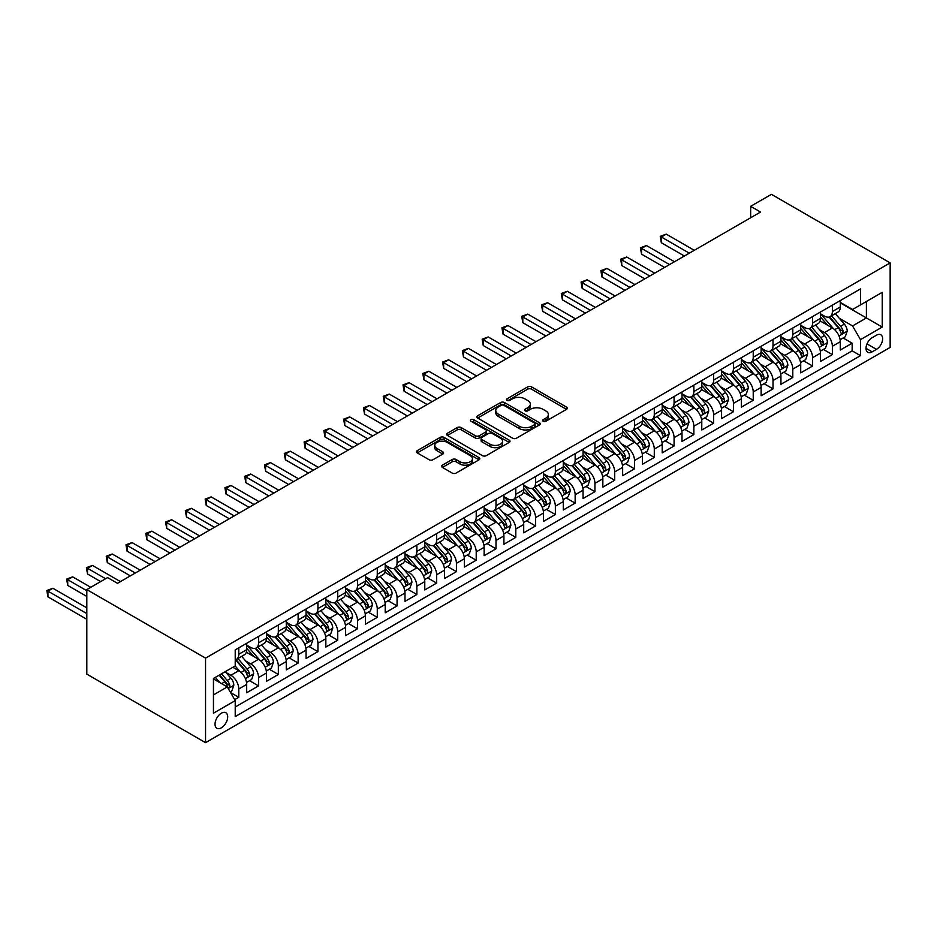 <?xml version="1.0" encoding="UTF-8"?>
<svg xmlns="http://www.w3.org/2000/svg" width="937" height="937" viewBox="0 0 937 937"><rect width="100%" height="100%" fill="white"/><g stroke="black" fill="none" stroke-linecap="round" stroke-linejoin="round"><path stroke-width="1.41" d="M543.155 421.24A1.921 1.113 0 0 0 545.873 421.24L566.51 409.328A2.752 1.581 0 0 0 567.307 408.204A2.752 1.581 0 0 0 566.51 407.08L531.548 386.899A2.752 1.581 0 0 0 527.66 386.899L507.022 398.811A1.921 1.113 0 0 0 506.46 399.595A1.921 1.113 0 0 0 507.022 400.38A1.921 1.113 0 0 0 509.74 400.38L512.41 398.846A8.784 5.072 0 0 1 524.849 398.846L527.754 400.521A8.784 5.072 0 0 1 530.33 404.116A8.784 5.072 0 0 1 527.754 407.7L525.083 409.246A1.921 1.113 0 0 0 524.521 410.031A1.921 1.113 0 0 0 525.083 410.816A1.921 1.113 0 0 0 527.812 410.816L530.483 409.27A8.784 5.072 0 0 1 542.91 409.27L545.826 410.956A8.784 5.072 0 0 1 548.391 414.541A8.784 5.072 0 0 1 545.826 418.125L543.155 419.671A1.921 1.113 0 0 0 542.593 420.455A1.921 1.113 0 0 0 543.155 421.24L543.155 419.671M221.366 727.815A8.96 5.165 120 0 0 227.211 719.921A8.96 5.165 120 0 0 225.84 712.752A8.96 5.165 120 0 0 221.366 713.198A8.96 5.165 120 0 0 215.522 721.08A8.96 5.165 120 0 0 216.892 728.26A8.96 5.165 120 0 0 221.366 727.815M442.405 465.162A2.752 1.581 0 0 0 441.596 466.286A2.752 1.581 0 0 0 442.405 467.411L452.208 473.068A2.752 1.581 0 0 0 456.096 473.068L479.006 459.844A2.752 1.581 0 0 0 479.814 458.72A2.752 1.581 0 0 0 479.006 457.596L444.056 437.415A2.752 1.581 0 0 0 440.167 437.415L417.246 450.65A2.752 1.581 0 0 0 416.45 451.763A2.752 1.581 0 0 0 417.246 452.887L429.099 459.727A2.752 1.581 0 0 0 432.976 459.727L442.791 454.07A2.752 1.581 0 0 0 443.588 452.946A2.752 1.581 0 0 0 442.791 451.821L436.911 448.425A7.344 4.24 0 0 1 434.756 445.426A7.344 4.24 0 0 1 439.301 441.514A7.344 4.24 0 0 1 447.3 442.428L470.315 455.722A7.344 4.24 0 0 1 472.471 458.72A7.344 4.24 0 0 1 467.938 462.632A7.344 4.24 0 0 1 459.926 461.718L456.096 459.505A2.752 1.581 0 0 0 452.208 459.505L442.405 465.162L442.405 467.411M890.15 262.875L771.432 194.334L750.654 206.327L760.551 212.043L117.488 583.306L107.591 577.59L86.813 589.596L205.543 658.137L890.15 262.875L890.15 347.404L205.543 742.666L205.543 658.137M512.609 438.2A2.752 1.581 0 0 0 516.498 438.2L539.407 424.965A2.752 1.581 0 0 0 540.216 423.84A2.752 1.581 0 0 0 539.407 422.728L504.457 402.535A2.752 1.581 0 0 0 500.569 402.535L477.647 415.77A2.752 1.581 0 0 0 476.851 416.895A2.752 1.581 0 0 0 477.647 418.019L512.609 438.2M471.721 421.65A1.921 1.113 0 0 1 473.665 421.931L473.665 419.635L509.213 440.156A2.752 1.581 0 0 1 510.021 441.28A2.752 1.581 0 0 1 509.213 442.405L486.291 455.64A2.752 1.581 0 0 1 482.414 455.64L447.453 435.447L457.256 429.825L457.256 427.541L447.453 433.21A2.752 1.581 0 0 0 446.644 434.335A2.752 1.581 0 0 0 447.453 435.447L447.453 433.21M457.256 429.825A2.752 1.581 0 0 1 461.145 429.825L461.145 427.541A2.752 1.581 0 0 0 457.256 427.541M461.145 427.541L475.317 435.728A2.752 1.581 0 0 0 479.205 435.728L485.706 431.98A2.752 1.581 0 0 0 486.514 430.856A2.752 1.581 0 0 0 485.706 429.732L470.948 421.205A1.921 1.113 0 0 1 470.386 420.42A1.921 1.113 0 0 1 471.569 419.401A1.921 1.113 0 0 1 473.665 419.635M234.672 699.681L238.783 697.315L230.572 692.572M225.899 672.403L230.865 675.272A11.197 6.465 60 0 1 238.783 688.976L246.689 684.408L246.689 692.748L258.565 685.896L249.558 680.695M245.681 660.972L250.647 663.841A11.197 6.465 60 0 1 258.565 677.556L266.483 672.989L266.483 681.328L278.348 674.464L269.352 669.276M265.464 649.552L270.442 652.421A11.197 6.465 60 0 1 278.348 666.125L286.265 661.557L286.265 669.896L298.142 663.045L289.135 657.844M285.258 638.132L290.224 641.002A11.197 6.465 60 0 1 298.142 654.705L306.048 650.137L306.048 658.477L317.924 651.625L308.917 646.425M305.04 626.701L310.006 629.57A11.197 6.465 60 0 1 317.924 643.286L325.842 638.718L325.842 647.057L337.707 640.194L328.711 635.005M324.834 615.281L329.801 618.151A11.197 6.465 60 0 1 337.707 631.854L345.624 627.286L345.624 635.626L357.501 628.774L348.494 623.573M344.617 603.861L349.583 606.731A11.197 6.465 60 0 1 357.501 620.435L365.407 615.867L365.407 624.206L377.283 617.354L368.276 612.154M364.399 592.43L369.365 595.3A11.197 6.465 60 0 1 377.283 609.015L385.201 604.447L385.201 612.786L397.065 605.923L388.07 600.734M384.193 581.01L389.16 583.88A11.197 6.465 60 0 1 397.065 597.583L404.983 593.016L404.983 601.355L416.86 594.503L407.853 589.303M403.976 569.591L408.942 572.46A11.197 6.465 60 0 1 416.86 586.164L424.777 581.596L424.777 589.935L436.642 583.083L427.635 577.883M423.758 558.159L428.724 561.029A11.197 6.465 60 0 1 436.642 574.744L444.56 570.176L444.56 578.516L456.424 571.652L447.429 566.463M443.552 546.74L448.518 549.609A11.197 6.465 60 0 1 456.424 563.313L464.342 558.745L464.342 567.084L476.219 560.232L467.212 555.032M463.335 535.32L468.301 538.189A11.197 6.465 60 0 1 476.219 551.893L484.136 547.325L484.136 555.664L496.001 548.813L487.006 543.612M483.117 523.888L488.083 526.758A11.197 6.465 60 0 1 496.001 540.473L503.919 535.905L503.919 544.245L515.795 537.381L506.788 532.193M502.911 512.469L507.877 515.338A11.197 6.465 60 0 1 515.795 529.042L523.701 524.474L523.701 532.813L535.577 525.962L526.571 520.761M522.694 501.049L527.66 503.919A11.197 6.465 60 0 1 535.577 517.622L543.495 513.054L543.495 521.394L555.36 514.542L546.365 509.341M542.476 489.618L547.442 492.487A11.197 6.465 60 0 1 555.36 506.203L563.278 501.623L563.278 509.974L575.154 503.11L566.147 497.922M562.27 478.198L567.236 481.068A11.197 6.465 60 0 1 575.154 494.771L583.06 490.203L583.06 498.543L594.936 491.691L585.93 486.49M582.053 466.778L587.019 469.648A11.197 6.465 60 0 1 594.936 483.351L602.854 478.784L602.854 487.123L614.719 480.271L605.724 475.071M601.835 455.347L606.813 458.216A11.197 6.465 60 0 1 614.719 471.932L622.636 467.352L622.636 475.691L634.513 468.84L625.506 463.651M621.629 443.927L626.595 446.797A11.197 6.465 60 0 1 634.513 460.5L642.419 455.932L642.419 464.272L654.295 457.42L645.288 452.22M641.412 432.507L646.378 435.377A11.197 6.465 60 0 1 654.295 449.081L662.213 444.513L662.213 452.852L674.078 446L665.083 440.8M661.194 421.076L666.172 423.946A11.197 6.465 60 0 1 674.078 437.661L681.995 433.081L681.995 441.421L693.872 434.569L684.865 429.38M680.988 409.656L685.954 412.526A11.197 6.465 60 0 1 693.872 426.23L701.778 421.662L701.778 430.001L713.654 423.149L704.647 417.949M700.771 398.237L705.737 401.106A11.197 6.465 60 0 1 713.654 414.81L721.572 410.242L721.572 418.581L733.437 411.73L724.442 406.529M720.553 386.805L725.531 389.675A11.197 6.465 60 0 1 733.437 403.39L741.354 398.811L741.354 407.15L753.231 400.298L744.224 395.098M740.347 375.386L745.313 378.255A11.197 6.465 60 0 1 753.231 391.959L761.137 387.391L761.137 395.73L773.013 388.878L764.006 383.678M760.13 363.966L765.096 366.835A11.197 6.465 60 0 1 773.013 380.539L780.931 375.971L780.931 384.311L792.796 377.459L783.8 372.258M779.924 352.535L784.89 355.404A11.197 6.465 60 0 1 792.796 369.119L800.713 364.54L800.713 372.879L812.59 366.027L803.583 360.827M799.706 341.115L804.672 343.984A11.197 6.465 60 0 1 812.59 357.688L820.496 353.12L820.496 361.459L832.372 354.608L832.372 346.268A11.197 6.465 -120 0 0 824.455 332.565L819.488 329.695M823.365 349.407L832.372 354.608M246.689 684.408A11.197 6.465 -120 0 0 238.783 670.693L232.844 667.273M266.483 672.989A11.197 6.465 -120 0 0 258.565 659.273L246.326 652.211M286.265 661.557A11.197 6.465 -120 0 0 278.348 647.854L266.12 640.791M306.048 650.137A11.197 6.465 -120 0 0 298.142 636.422L285.902 629.359M325.842 638.718A11.197 6.465 -120 0 0 317.924 625.002L305.685 617.94M345.624 627.286A11.197 6.465 -120 0 0 337.707 613.583L325.479 606.52M365.407 615.867A11.197 6.465 -120 0 0 357.501 602.151L345.261 595.089M385.201 604.447A11.197 6.465 -120 0 0 377.283 590.732L365.043 583.669M404.983 593.016A11.197 6.465 -120 0 0 397.065 579.312L384.838 572.249M424.777 581.596A11.197 6.465 -120 0 0 416.86 567.881L404.62 560.818M444.56 570.176A11.197 6.465 -120 0 0 436.642 556.461L424.402 549.398M464.342 558.745A11.197 6.465 -120 0 0 456.424 545.041L444.197 537.979M484.136 547.325A11.197 6.465 -120 0 0 476.219 533.61L463.979 526.547M503.919 535.905A11.197 6.465 -120 0 0 496.001 522.19L483.761 515.127M523.701 524.474A11.197 6.465 -120 0 0 515.795 510.77L503.556 503.708M543.495 513.054A11.197 6.465 -120 0 0 535.577 499.339L523.338 492.276M563.278 501.623A11.197 6.465 -120 0 0 555.36 487.919L543.12 480.857M583.06 490.203A11.197 6.465 -120 0 0 575.154 476.5L562.914 469.437M602.854 478.784A11.197 6.465 -120 0 0 594.936 465.068L582.697 458.006M622.636 467.352A11.197 6.465 -120 0 0 614.719 453.649L602.491 446.586M642.419 455.932A11.197 6.465 -120 0 0 634.513 442.229L622.273 435.166M662.213 444.513A11.197 6.465 -120 0 0 654.295 430.797L642.056 423.735M681.995 433.081A11.197 6.465 -120 0 0 674.078 419.378L661.85 412.315M701.778 421.662A11.197 6.465 -120 0 0 693.872 407.958L681.632 400.895M721.572 410.242A11.197 6.465 -120 0 0 713.654 396.527L701.415 389.464M741.354 398.811A11.197 6.465 -120 0 0 733.437 385.107L721.209 378.044M761.137 387.391A11.197 6.465 -120 0 0 753.231 373.687L740.991 366.625M780.931 375.971A11.197 6.465 -120 0 0 773.013 362.256L760.774 355.193M800.713 364.54A11.197 6.465 -120 0 0 792.796 350.836L780.568 343.774M820.496 353.12A11.197 6.465 -120 0 0 812.59 339.417L800.35 332.354M876.493 335.188L872.148 337.695A8.679 5.013 120 0 0 866.479 345.343A8.679 5.013 120 0 0 867.803 352.3A8.679 5.013 120 0 0 872.148 351.867L876.493 349.349A8.679 5.013 120 0 0 882.162 341.712A8.679 5.013 120 0 0 880.839 334.755A8.679 5.013 120 0 0 876.493 335.188M213.449 694.914L227.304 686.915L235.222 700.63L235.222 716.618L860.471 355.638L860.471 339.639L852.553 325.935L839.283 318.264M235.222 700.63L213.449 713.198L213.449 678.47L235.222 665.902L235.222 649.903L860.471 288.924L860.471 304.912L882.232 292.344L882.232 327.072L860.471 339.639M246.689 645.113L250.647 647.397A11.197 6.465 60 0 0 256.246 647.947L264.164 643.379A11.197 6.465 -120 0 0 266.483 638.249L266.483 631.854M266.483 633.681L270.442 635.965A11.197 6.465 60 0 0 276.028 636.528L283.946 631.96A11.197 6.465 -120 0 0 286.265 626.83L286.265 620.435M286.265 622.262L290.224 624.546A11.197 6.465 60 0 0 295.823 625.096L303.74 620.528A11.197 6.465 -120 0 0 306.048 615.41L306.048 609.015M306.048 610.842L310.006 613.126A11.197 6.465 60 0 0 315.605 613.676L323.523 609.109A11.197 6.465 -120 0 0 325.842 603.978L325.842 597.583M325.842 599.411L329.801 601.695A11.197 6.465 60 0 0 335.387 602.257L343.305 597.689A11.197 6.465 -120 0 0 345.624 592.559L345.624 586.164M345.624 587.991L349.583 590.275A11.197 6.465 60 0 0 355.182 590.825L363.099 586.257A11.197 6.465 -120 0 0 365.407 581.139L365.407 574.744M365.407 576.571L369.365 578.855A11.197 6.465 60 0 0 374.964 579.406L382.882 574.838A11.197 6.465 -120 0 0 385.201 569.708L385.201 563.313M385.201 565.14L389.16 567.424A11.197 6.465 60 0 0 394.758 567.986L402.664 563.418A11.197 6.465 -120 0 0 404.983 558.288L404.983 551.893M404.983 553.72L408.942 556.004A11.197 6.465 60 0 0 414.541 556.555L422.458 551.987A11.197 6.465 -120 0 0 424.777 546.868L424.777 540.473M424.777 542.3L428.724 544.584A11.197 6.465 60 0 0 434.323 545.135L442.241 540.567A11.197 6.465 -120 0 0 444.56 535.437L444.56 529.042M444.56 530.869L448.518 533.153A11.197 6.465 60 0 0 454.117 533.715L462.023 529.147A11.197 6.465 -120 0 0 464.342 524.017L464.342 517.622M464.342 519.449L468.301 521.733A11.197 6.465 60 0 0 473.899 522.284L481.817 517.716A11.197 6.465 -120 0 0 484.136 512.598L484.136 506.203M484.136 508.03L488.083 510.314A11.197 6.465 60 0 0 493.682 510.864L501.6 506.296A11.197 6.465 -120 0 0 503.919 501.166L503.919 494.771M503.919 496.598L507.877 498.882A11.197 6.465 60 0 0 513.476 499.444L521.382 494.877A11.197 6.465 -120 0 0 523.701 489.746L523.701 483.351M523.701 485.179L527.66 487.463A11.197 6.465 60 0 0 533.258 488.013L541.176 483.445A11.197 6.465 -120 0 0 543.495 478.327L543.495 471.932M543.495 473.759L547.442 476.043A11.197 6.465 60 0 0 553.041 476.593L560.958 472.025A11.197 6.465 -120 0 0 563.278 466.895L563.278 460.5M563.278 462.328L567.236 464.611A11.197 6.465 60 0 0 572.835 465.174L580.741 460.606A11.197 6.465 -120 0 0 583.06 455.476L583.06 449.081M583.06 450.908L587.019 453.192A11.197 6.465 60 0 0 592.617 453.742L600.535 449.174A11.197 6.465 -120 0 0 602.854 444.056L602.854 437.661M602.854 439.488L606.813 441.772A11.197 6.465 60 0 0 612.4 442.323L620.317 437.755A11.197 6.465 -120 0 0 622.636 432.625L622.636 426.23M622.636 428.057L626.595 430.341A11.197 6.465 60 0 0 632.194 430.903L640.1 426.335A11.197 6.465 -120 0 0 642.419 421.205L642.419 414.81M642.419 416.637L646.378 418.921A11.197 6.465 60 0 0 651.976 419.471L659.894 414.904A11.197 6.465 -120 0 0 662.213 409.785L662.213 403.39M662.213 405.217L666.172 407.501A11.197 6.465 60 0 0 671.759 408.052L679.676 403.484A11.197 6.465 -120 0 0 681.995 398.354L681.995 391.959M681.995 393.786L685.954 396.07A11.197 6.465 60 0 0 691.553 396.632L699.459 392.064A11.197 6.465 -120 0 0 701.778 386.934L701.778 380.539M701.778 382.366L705.737 384.65A11.197 6.465 60 0 0 711.335 385.201L719.253 380.633A11.197 6.465 -120 0 0 721.572 375.514L721.572 369.119M721.572 370.947L725.531 373.231A11.197 6.465 60 0 0 731.118 373.781L739.035 369.213A11.197 6.465 -120 0 0 741.354 364.083L741.354 357.688M741.354 359.515L745.313 361.799A11.197 6.465 60 0 0 750.912 362.361L758.829 357.793A11.197 6.465 -120 0 0 761.137 352.663L761.137 346.268M761.137 348.095L765.096 350.379A11.197 6.465 60 0 0 770.694 350.93L778.612 346.362A11.197 6.465 -120 0 0 780.931 341.244L780.931 334.849M780.931 336.676L784.89 338.96A11.197 6.465 60 0 0 790.477 339.51L798.394 334.942A11.197 6.465 -120 0 0 800.713 329.812L800.713 323.417M800.713 325.244L804.672 327.528A11.197 6.465 60 0 0 810.271 328.091L818.188 323.523A11.197 6.465 -120 0 0 820.496 318.393L820.496 311.998M235.222 707.025L852.155 350.836L852.155 343.188L840.29 350.04L840.29 341.7A11.197 6.465 -120 0 0 832.372 327.985L820.133 320.922M820.496 313.825L824.455 316.109A11.197 6.465 -120 0 0 830.053 316.659A11.197 6.465 -120 0 0 832.372 311.541L832.372 305.146M830.053 316.659L837.971 312.091A11.197 6.465 -120 0 0 840.29 306.973L840.29 300.578M238.783 647.854L238.783 654.249A11.197 6.465 60 0 1 236.464 659.367A11.197 6.465 60 0 1 235.222 659.824M236.464 659.367L244.37 654.799A11.197 6.465 -120 0 0 246.689 649.681L246.689 643.286M258.565 636.422L258.565 642.829A11.197 6.465 60 0 1 256.246 647.947M278.348 625.002L278.348 631.397A11.197 6.465 60 0 1 276.028 636.528M298.142 613.583L298.142 619.978A11.197 6.465 60 0 1 295.823 625.096M317.924 602.151L317.924 608.558A11.197 6.465 60 0 1 315.605 613.676M337.707 590.732L337.707 597.127A11.197 6.465 60 0 1 335.387 602.257M357.501 579.312L357.501 585.707A11.197 6.465 60 0 1 355.182 590.825M377.283 567.881L377.283 574.287A11.197 6.465 60 0 1 374.964 579.406M397.065 556.461L397.065 562.856A11.197 6.465 60 0 1 394.758 567.986M416.86 545.041L416.86 551.436A11.197 6.465 60 0 1 414.541 556.555M436.642 533.61L436.642 540.017A11.197 6.465 60 0 1 434.323 545.135M456.424 522.19L456.424 528.585A11.197 6.465 60 0 1 454.117 533.715M476.219 510.77L476.219 517.165A11.197 6.465 60 0 1 473.899 522.284M496.001 499.339L496.001 505.746A11.197 6.465 60 0 1 493.682 510.864M515.795 487.919L515.795 494.314A11.197 6.465 60 0 1 513.476 499.444M535.577 476.5L535.577 482.895A11.197 6.465 60 0 1 533.258 488.013M555.36 465.068L555.36 471.475A11.197 6.465 60 0 1 553.041 476.593M575.154 453.649L575.154 460.044A11.197 6.465 60 0 1 572.835 465.174M594.936 442.229L594.936 448.624A11.197 6.465 60 0 1 592.617 453.742M614.719 430.797L614.719 437.204A11.197 6.465 60 0 1 612.4 442.323M634.513 419.378L634.513 425.773A11.197 6.465 60 0 1 632.194 430.903M654.295 407.958L654.295 414.353A11.197 6.465 60 0 1 651.976 419.471M674.078 396.527L674.078 402.933A11.197 6.465 60 0 1 671.759 408.052M693.872 385.107L693.872 391.502A11.197 6.465 60 0 1 691.553 396.632M713.654 373.687L713.654 380.082A11.197 6.465 60 0 1 711.335 385.201M733.437 362.256L733.437 368.663A11.197 6.465 60 0 1 731.118 373.781M753.231 350.836L753.231 357.231A11.197 6.465 60 0 1 750.912 362.361M773.013 339.417L773.013 345.812A11.197 6.465 60 0 1 770.694 350.93M792.796 327.985L792.796 334.392A11.197 6.465 60 0 1 790.477 339.51M812.59 316.565L812.59 322.96A11.197 6.465 60 0 1 810.271 328.091M812.59 357.688L812.59 366.027M792.796 369.119L792.796 377.459M773.013 380.539L773.013 388.878M753.231 391.959L753.231 400.298M733.437 403.39L733.437 411.73M713.654 414.81L713.654 423.149M693.872 426.23L693.872 434.569M674.078 437.661L674.078 446M654.295 449.081L654.295 457.42M634.513 460.5L634.513 468.84M614.719 471.932L614.719 480.271M594.936 483.351L594.936 491.691M575.154 494.771L575.154 503.11M555.36 506.203L555.36 514.542M535.577 517.622L535.577 525.962M515.795 529.042L515.795 537.381M496.001 540.473L496.001 548.813M476.219 551.893L476.219 560.232M456.424 563.313L456.424 571.652M436.642 574.744L436.642 583.083M416.86 586.164L416.86 594.503M397.065 597.583L397.065 605.923M377.283 609.015L377.283 617.354M357.501 620.435L357.501 628.774M337.707 631.854L337.707 640.194M317.924 643.286L317.924 651.625M298.142 654.705L298.142 663.045M278.348 666.125L278.348 674.464M258.565 677.556L258.565 685.896M238.783 688.976L238.783 697.315M227.304 686.915L213.449 678.927M852.553 325.935L866.409 317.936L866.409 301.491L882.232 292.344M840.29 302.862L882.232 327.072M840.29 302.405L852.553 309.479L860.471 304.912M86.813 589.596L86.813 674.125L205.543 742.666M750.654 206.327L750.654 217.747M843.159 337.988L852.155 343.188M852.155 350.836L860.471 355.638M543.917 421.509L545.826 420.408A8.784 5.072 0 0 0 548.391 416.824L548.391 414.541M530.33 404.116L530.33 406.4A8.784 5.072 0 0 1 527.754 409.984L525.856 411.085M566.463 409.34L531.548 389.183A2.752 1.581 0 0 0 527.66 389.183L507.795 400.649M539.372 424.988L504.457 404.831A2.752 1.581 0 0 0 500.569 404.831L477.683 418.031M534.558 424.625A1.921 1.113 0 0 0 535.121 423.84A1.921 1.113 0 0 0 534.558 423.055L503.872 405.346A1.921 1.113 0 0 0 501.154 405.346L498.332 406.974A8.784 5.072 0 0 0 495.755 410.558A8.784 5.072 0 0 0 498.332 414.142L519.309 426.253A8.784 5.072 0 0 0 531.736 426.253L534.558 424.625L534.558 426.921A1.921 1.113 0 0 0 535.121 426.136L535.121 423.84M495.755 410.558L495.755 412.842A8.784 5.072 0 0 0 498.332 416.426L498.332 414.142M534.558 426.921L531.736 428.537A8.784 5.072 0 0 1 519.309 428.537L498.332 416.426M461.145 429.825L475.317 438.012A2.752 1.581 0 0 0 479.205 438.012L485.706 434.264A2.752 1.581 0 0 0 486.514 433.14L486.514 430.856M473.665 421.931L509.178 442.428M490.028 444.22A7.344 4.24 0 0 0 498.039 445.145A7.344 4.24 0 0 0 502.572 441.222A7.344 4.24 0 0 0 500.428 438.223L492.312 433.55A2.752 1.581 0 0 0 488.435 433.55L481.923 437.298A2.752 1.581 0 0 0 481.114 438.422A2.752 1.581 0 0 0 481.923 439.547L490.028 444.22L490.028 446.516A7.344 4.24 0 0 0 498.039 447.429A7.344 4.24 0 0 0 502.572 443.506L502.572 441.222M481.114 438.422L481.114 440.706A2.752 1.581 0 0 0 481.923 441.831L481.923 439.547M490.028 446.516L481.923 441.831M472.471 458.72L472.471 461.004A7.344 4.24 0 0 1 467.938 464.928A7.344 4.24 0 0 1 459.926 464.002L456.096 461.789A2.752 1.581 0 0 0 452.208 461.789L442.44 467.434M434.756 445.426L434.756 447.71A7.344 4.24 0 0 0 436.911 450.72L436.911 448.425M442.756 454.082L436.911 450.72M479.006 457.596L479.006 459.844L444.056 439.699A2.752 1.581 0 0 0 440.167 439.699L417.281 452.911M840.126 339.733L845.233 336.781L847.212 331.077A7.414 4.287 -120 0 0 844.331 324.108L835.289 313.649M833.473 328.711L822.756 316.296A21.41 12.357 -120 0 0 820.496 313.942M827.594 325.233L821.597 318.287A17.768 10.26 -120 0 0 820.496 317.093M694.258 250.308L666.266 234.145L661.323 237.002L661.323 242.718L684.373 256.024M829.046 317.069L838.193 327.657A7.414 4.287 60 0 1 840.84 332.764C841.953 334.251 842.738 333.795 843.206 331.393A7.414 4.287 -120 0 0 840.571 326.287L831.529 315.816M829.585 316.893L839.411 328.266A3.783 2.179 60 0 1 840.36 329.742L843.206 331.393M840.84 332.764L841.379 333.642M661.323 242.718L660.234 236.37L689.316 253.166M660.234 236.37L666.266 234.145M820.332 351.164L825.45 348.213L827.43 342.497A7.414 4.287 -120 0 0 824.537 335.54L815.495 325.069M813.691 340.131L802.962 327.727A21.41 12.357 -120 0 0 800.713 325.373M807.811 336.652L801.814 329.707A17.768 10.26 -120 0 0 800.713 328.512M674.476 261.728L646.483 245.564L641.529 248.422L641.529 254.138L664.579 267.443M809.263 328.489L818.399 339.077A7.414 4.287 60 0 1 821.046 344.184C822.159 345.671 822.955 345.214 823.424 342.813A7.414 4.287 -120 0 0 820.777 337.707L811.735 327.236M809.802 328.313L819.629 339.698A3.783 2.179 60 0 1 820.578 341.173L823.424 342.813M821.046 344.184L821.585 345.062M641.529 254.138L640.439 247.801L669.533 264.585M640.439 247.801L646.483 245.564M800.549 362.584L805.656 359.632L807.635 353.917A7.414 4.287 -120 0 0 804.754 346.959L795.712 336.488M793.897 351.562L783.18 339.147A21.41 12.357 -120 0 0 780.931 336.793M788.017 348.072L782.02 341.138A17.768 10.26 -120 0 0 780.931 339.944M654.694 273.159L626.689 256.996L621.746 259.854L621.746 265.558L644.797 278.863M789.469 339.908L798.617 350.497A7.414 4.287 60 0 1 801.264 355.603C802.377 357.102 803.173 356.646 803.641 354.233A7.414 4.287 -120 0 0 800.994 349.126L791.952 338.667M790.008 339.744L799.835 351.117A3.783 2.179 60 0 1 800.784 352.593L803.641 354.233M801.264 355.603L801.803 356.482M621.746 265.558L620.657 259.221L649.739 276.017M620.657 259.221L626.689 256.996M780.767 374.004L785.874 371.052L787.853 365.348A7.414 4.287 -120 0 0 784.96 358.379L775.93 347.92M774.114 362.982L763.397 350.567A21.41 12.357 -120 0 0 761.137 348.213M768.235 359.503L762.238 352.558A17.768 10.26 -120 0 0 761.137 351.363M634.899 284.579L606.907 268.415L601.964 271.273L601.964 276.989L625.014 290.294M769.687 351.34L778.834 361.928A7.414 4.287 60 0 1 781.47 367.035C782.594 368.522 783.379 368.065 783.847 365.664A7.414 4.287 -120 0 0 781.2 360.558L772.17 350.087M770.226 351.164L780.052 362.537A3.783 2.179 60 0 1 781.001 364.013L783.847 365.664M781.47 367.035L782.02 367.913M601.964 276.989L600.875 270.641L629.957 287.436M600.875 270.641L606.907 268.415M760.973 385.435L766.091 382.483L768.071 376.768A7.414 4.287 -120 0 0 765.178 369.81L756.136 359.339M754.332 374.402L743.603 361.998A21.41 12.357 -120 0 0 741.354 359.644M748.452 370.923L742.455 363.978A17.768 10.26 -120 0 0 741.354 362.783M615.117 295.998L587.124 279.835L582.17 282.693L582.17 288.409L605.22 301.714M749.905 362.76L759.04 373.348A7.414 4.287 60 0 1 761.687 378.454C762.8 379.942 763.596 379.485 764.065 377.084A7.414 4.287 -120 0 0 761.418 371.977L752.376 361.506M750.443 362.584L760.27 373.968A3.783 2.179 60 0 1 761.219 375.444L764.065 377.084M761.687 378.454L762.226 379.333M582.17 288.409L581.081 282.072L610.174 298.856M581.081 282.072L587.124 279.835M741.19 396.855L746.297 393.903L748.276 388.187A7.414 4.287 -120 0 0 745.395 381.23L736.353 370.759M734.538 385.833L723.821 373.418A21.41 12.357 -120 0 0 721.572 371.064M728.658 382.343L722.661 375.409A17.768 10.26 -120 0 0 721.572 374.214M595.335 307.43L567.33 291.266L562.387 294.124L562.387 299.828L585.438 313.134M730.11 374.179L739.258 384.767A7.414 4.287 60 0 1 741.905 389.874C743.018 391.373 743.814 390.916 744.283 388.504A7.414 4.287 -120 0 0 741.635 383.397L732.593 372.938M730.649 374.015L740.476 385.388A3.783 2.179 60 0 1 741.425 386.864L744.283 388.504M741.905 389.874L742.444 390.752M562.387 299.828L561.298 293.492L590.38 310.288M561.298 293.492L567.33 291.266M721.408 408.274L726.515 405.323L728.494 399.619A7.414 4.287 -120 0 0 725.601 392.65L716.571 382.191M714.755 397.253L704.038 384.838A21.41 12.357 -120 0 0 701.778 382.483M708.876 393.774L702.879 386.829A17.768 10.26 -120 0 0 701.778 385.634M575.541 318.849L547.548 302.686L542.605 305.544L542.605 311.26L565.655 324.565M710.328 385.611L719.475 396.199A7.414 4.287 60 0 1 722.111 401.305C723.235 402.793 724.02 402.336 724.488 399.935A7.414 4.287 -120 0 0 721.841 394.828L712.811 384.357M710.867 385.435L720.694 396.808A3.783 2.179 60 0 1 721.642 398.284L724.488 399.935M722.111 401.305L722.661 402.184M542.605 311.26L541.516 304.912L570.598 321.707M541.516 304.912L547.548 302.686M701.614 419.706L706.732 416.754L708.712 411.038A7.414 4.287 -120 0 0 705.819 404.081L696.777 393.61M694.973 408.673L684.244 396.269A21.41 12.357 -120 0 0 681.995 393.915M689.093 405.194L683.096 398.248A17.768 10.26 -120 0 0 681.995 397.054M555.758 330.269L527.765 314.106L522.811 316.964L522.811 322.679L545.861 335.985M690.546 397.03L699.681 407.618A7.414 4.287 60 0 1 702.328 412.725C703.441 414.213 704.237 413.756 704.706 411.355A7.414 4.287 -120 0 0 702.059 406.248L693.017 395.777M691.084 396.855L700.899 408.239A3.783 2.179 60 0 1 701.86 409.715L704.706 411.355M702.328 412.725L702.867 413.604M522.811 322.679L521.722 316.343L550.815 333.127M521.722 316.343L527.765 314.106M681.831 431.125L686.938 428.174L688.918 422.458A7.414 4.287 -120 0 0 686.036 415.501L676.994 405.03M675.179 420.104L664.462 407.689A21.41 12.357 -120 0 0 662.213 405.334M669.299 416.614L663.302 409.68A17.768 10.26 -120 0 0 662.213 408.485M535.976 341.7L507.971 325.537L503.028 328.395L503.028 334.099L526.079 347.404M670.751 408.45L679.899 419.038A7.414 4.287 60 0 1 682.546 424.145C683.659 425.644 684.443 425.187 684.912 422.774A7.414 4.287 -120 0 0 682.277 417.668L673.234 407.208M671.29 408.286L681.117 419.659A3.783 2.179 60 0 1 682.066 421.135L684.912 422.774M682.546 424.145L683.085 425.023M503.028 334.099L501.939 327.763L531.021 344.558M501.939 327.763L507.971 325.537M662.049 442.545L667.156 439.594L669.135 433.89A7.414 4.287 -120 0 0 666.242 426.921L657.212 416.461M655.396 431.524L644.668 419.108A21.41 12.357 -120 0 0 642.419 416.754M649.517 428.045L643.52 421.1A17.768 10.26 -120 0 0 642.419 419.905M516.182 353.12L488.189 336.957L483.246 339.815L483.246 345.53L506.296 358.836M650.969 419.881L660.116 430.47A7.414 4.287 60 0 1 662.752 435.576C663.876 437.064 664.661 436.607 665.129 434.206A7.414 4.287 -120 0 0 662.482 429.099L653.452 418.628M651.508 419.706L661.335 431.079A3.783 2.179 60 0 1 662.283 432.554L665.129 434.206M662.752 435.576L663.291 436.455M483.246 345.53L482.157 339.182L511.239 355.978M482.157 339.182L488.189 336.957M642.255 453.976L647.373 451.025L649.353 445.309A7.414 4.287 -120 0 0 646.46 438.352L637.418 427.881M635.614 442.955L624.885 430.54A21.41 12.357 -120 0 0 622.636 428.186M629.723 439.465L623.726 432.519A17.768 10.26 -120 0 0 622.636 431.325M496.399 364.54L468.406 348.377L463.452 351.234L463.452 356.95L486.502 370.256M631.187 431.301L640.322 441.889A7.414 4.287 60 0 1 642.969 446.996C644.082 448.483 644.879 448.027 645.347 445.625A7.414 4.287 -120 0 0 642.7 440.519L633.658 430.048M631.725 431.125L641.54 442.51A3.783 2.179 60 0 1 642.501 443.986L645.347 445.625M642.969 446.996L643.508 447.874M463.452 356.95L462.363 350.614L491.457 367.398M462.363 350.614L468.406 348.377M622.473 465.396L627.579 462.445L629.559 456.729A7.414 4.287 -120 0 0 626.677 449.772L617.635 439.301M615.82 454.375L605.103 441.959A21.41 12.357 -120 0 0 602.854 439.605M609.94 450.884L603.943 443.951A17.768 10.26 -120 0 0 602.854 442.756M476.617 375.971L448.612 359.808L443.669 362.666L443.669 368.37L466.72 381.675M611.392 442.721L620.54 453.309A7.414 4.287 60 0 1 623.187 458.416C624.3 459.915 625.084 459.458 625.553 457.045A7.414 4.287 -120 0 0 622.918 451.939L613.876 441.479M611.931 442.557L621.758 453.93A3.783 2.179 60 0 1 622.707 455.405L625.553 457.045M623.187 458.416L623.726 459.294M443.669 368.37L442.58 362.033L471.662 378.829M442.58 362.033L448.612 359.808M602.678 476.816L607.797 473.864L609.776 468.16A7.414 4.287 -120 0 0 606.883 461.191L597.841 450.732M596.037 465.794L585.309 453.379A21.41 12.357 -120 0 0 583.06 451.025M590.158 462.316L584.161 455.37A17.768 10.26 -120 0 0 583.06 454.176M456.823 387.391L428.83 371.228L423.887 374.086L423.887 379.801L446.937 393.107M591.61 454.152L600.758 464.74A7.414 4.287 60 0 1 603.393 469.847C604.517 471.334 605.302 470.878 605.77 468.477A7.414 4.287 -120 0 0 603.123 463.37L594.081 452.899M592.149 453.976L601.976 465.349A3.783 2.179 60 0 1 602.924 466.825L605.77 468.477M603.393 469.847L603.932 470.725M423.887 379.801L422.798 373.453L451.88 390.249M422.798 373.453L428.83 371.228M582.896 488.247L588.014 485.296L589.994 479.58A7.414 4.287 -120 0 0 587.101 472.623L578.059 462.152M576.243 477.226L565.526 464.811A21.41 12.357 -120 0 0 563.278 462.456M570.364 473.735L564.367 466.79A17.768 10.26 -120 0 0 563.278 465.595M437.04 398.811L409.047 382.647L404.093 385.505L404.093 391.221L427.143 404.526M571.828 465.572L580.963 476.16A7.414 4.287 60 0 1 583.61 481.267C584.723 482.754 585.52 482.297 585.988 479.896A7.414 4.287 -120 0 0 583.341 474.79L574.299 464.319M572.355 465.396L582.182 476.781A3.783 2.179 60 0 1 583.142 478.257L585.988 479.896M583.61 481.267L584.149 482.145M404.093 391.221L403.004 384.884L432.098 401.668M403.004 384.884L409.047 382.647M563.114 499.667L568.22 496.715L570.2 491A7.414 4.287 -120 0 0 567.318 484.042L558.276 473.572M556.461 488.645L545.744 476.23A21.41 12.357 -120 0 0 543.495 473.876M550.581 485.155L544.584 478.221A17.768 10.26 -120 0 0 543.495 477.027M417.258 410.242L389.253 394.079L384.311 396.937L384.311 402.641L407.361 415.946M552.034 476.992L561.181 487.58A7.414 4.287 60 0 1 563.828 492.686C564.941 494.186 565.725 493.729 566.194 491.316A7.414 4.287 -120 0 0 563.559 486.209L554.517 475.75M552.572 476.828L562.399 488.2A3.783 2.179 60 0 1 563.348 489.676L566.194 491.316M563.828 492.686L564.367 493.565M384.311 402.641L383.221 396.304L412.303 413.1M383.221 396.304L389.253 394.079M543.319 511.087L548.438 508.135L550.417 502.431A7.414 4.287 -120 0 0 547.524 495.462L538.482 485.003M536.678 500.065L525.95 487.65A21.41 12.357 -120 0 0 523.701 485.296M530.799 496.587L524.802 489.641A17.768 10.26 -120 0 0 523.701 488.446M397.464 421.662L369.471 405.498L364.516 408.356L364.516 414.072L387.567 427.377M532.251 488.423L541.399 499.011A7.414 4.287 60 0 1 544.034 504.118C545.147 505.605 545.943 505.148 546.412 502.747A7.414 4.287 -120 0 0 543.765 497.641L534.722 487.17M532.79 488.247L542.617 499.62A3.783 2.179 60 0 1 543.565 501.096L546.412 502.747M544.034 504.118L544.573 504.996M364.516 414.072L363.439 407.724L392.521 424.52M363.439 407.724L369.471 405.498M523.537 522.518L528.655 519.567L530.623 513.851A7.414 4.287 -120 0 0 527.742 506.894L518.7 496.423M516.884 511.497L506.167 499.081A21.41 12.357 -120 0 0 503.919 496.727M511.005 508.006L505.008 501.061A17.768 10.26 -120 0 0 503.919 499.866M377.681 433.081L349.677 416.918L344.734 419.776L344.734 425.492L367.784 438.797M512.469 499.843L521.604 510.431A7.414 4.287 60 0 1 524.251 515.537C525.364 517.025 526.161 516.568 526.629 514.167A7.414 4.287 -120 0 0 523.982 509.06L514.94 498.589M512.996 499.667L522.823 511.052A3.783 2.179 60 0 1 523.783 512.527L526.629 514.167M524.251 515.537L524.79 516.416M344.734 425.492L343.645 419.155L372.727 435.939M343.645 419.155L349.677 416.918M503.755 533.938L508.861 530.986L510.841 525.27A7.414 4.287 -120 0 0 507.959 518.313L498.917 507.842M497.102 522.916L486.385 510.501A21.41 12.357 -120 0 0 484.136 508.147M491.222 519.426L485.225 512.492A17.768 10.26 -120 0 0 484.136 511.297M357.887 444.513L329.894 428.35L324.952 431.207L324.952 436.911L348.002 450.217M492.675 511.262L501.822 521.85A7.414 4.287 60 0 1 504.469 526.957C505.582 528.456 506.367 528 506.835 525.587A7.414 4.287 -120 0 0 504.2 520.48L495.158 510.021M493.213 511.098L503.04 522.471A3.783 2.179 60 0 1 503.989 523.947L506.835 525.587M504.469 526.957L505.008 527.836M324.952 436.911L323.862 430.575L352.944 447.371M323.862 430.575L329.894 428.35M483.96 545.357L489.079 542.406L491.058 536.702A7.414 4.287 -120 0 0 488.165 529.733L479.123 519.274M477.32 534.336L466.591 521.921A21.41 12.357 -120 0 0 464.342 519.567M471.44 530.857L465.443 523.912A17.768 10.26 -120 0 0 464.342 522.717M338.105 455.932L310.112 439.769L305.157 442.627L305.157 448.343L328.208 461.648M472.892 522.694L482.04 533.282A7.414 4.287 60 0 1 484.675 538.388C485.788 539.876 486.584 539.419 487.053 537.018A7.414 4.287 -120 0 0 484.406 531.911L475.364 521.44M473.431 522.518L483.258 533.891A3.783 2.179 60 0 1 484.206 535.367L487.053 537.018M484.675 538.388L485.214 539.267M305.157 448.343L304.08 441.995L333.162 458.79M304.08 441.995L310.112 439.769M464.178 556.789L469.296 553.837L471.264 548.122A7.414 4.287 -120 0 0 468.383 541.164L459.341 530.693M457.525 545.767L446.808 533.352A21.41 12.357 -120 0 0 444.56 530.998M451.646 542.277L445.649 535.332A17.768 10.26 -120 0 0 444.56 534.137M318.322 467.352L290.318 451.189L285.375 454.047L285.375 459.762L308.425 473.068M453.098 534.113L462.246 544.702A7.414 4.287 60 0 1 464.893 549.808C466.005 551.296 466.802 550.839 467.27 548.438A7.414 4.287 -120 0 0 464.623 543.331L455.581 532.86M453.637 533.938L463.464 545.322A3.783 2.179 60 0 1 464.424 546.798L467.27 548.438M464.893 549.808L465.431 550.687M285.375 459.762L284.286 453.426L313.368 470.21M284.286 453.426L290.318 451.189M444.396 568.209L449.502 565.257L451.482 559.541A7.414 4.287 -120 0 0 448.6 552.584L439.558 542.113M437.743 557.187L427.026 544.772A21.41 12.357 -120 0 0 424.777 542.418M431.863 553.697L425.866 546.763A17.768 10.26 -120 0 0 424.777 545.568M298.528 478.784L270.535 462.62L265.593 465.478L265.593 471.182L288.643 484.488M433.316 545.533L442.463 556.121A7.414 4.287 60 0 1 445.11 561.228C446.223 562.727 447.008 562.27 447.476 559.857A7.414 4.287 -120 0 0 444.841 554.751L435.799 544.292M433.854 545.369L443.681 556.742A3.783 2.179 60 0 1 444.63 558.218L447.476 559.857M445.11 561.228L445.649 562.106M265.593 471.182L264.503 464.846L293.586 481.641M264.503 464.846L270.535 462.62M424.602 579.628L429.72 576.677L431.699 570.973A7.414 4.287 -120 0 0 428.806 564.004L419.764 553.544M417.961 568.607L407.232 556.191A21.41 12.357 -120 0 0 404.983 553.837M412.081 565.128L406.084 558.183A17.768 10.26 -120 0 0 404.983 556.988M278.746 490.203L250.753 474.04L245.799 476.898L245.799 482.614L268.849 495.919M413.533 556.965L422.681 567.553A7.414 4.287 60 0 1 425.316 572.659C426.429 574.147 427.225 573.69 427.694 571.289A7.414 4.287 -120 0 0 425.047 566.182L416.005 555.711M414.072 556.789L423.899 568.162A3.783 2.179 60 0 1 424.848 569.637L427.694 571.289M425.316 572.659L425.855 573.538M245.799 482.614L244.709 476.265L273.803 493.061M244.709 476.265L250.753 474.04M404.819 591.06L409.937 588.108L411.905 582.392A7.414 4.287 -120 0 0 409.024 575.435L399.982 564.964M398.166 580.038L387.45 567.623A21.41 12.357 -120 0 0 385.201 565.269M392.287 576.548L386.29 569.602A17.768 10.26 -120 0 0 385.201 568.408M258.963 501.623L230.959 485.46L226.016 488.318L226.016 494.033L249.066 507.339M393.739 568.384L402.887 578.972A7.414 4.287 60 0 1 405.534 584.079C406.646 585.566 407.443 585.11 407.911 582.709A7.414 4.287 -120 0 0 405.264 577.602L396.222 567.131M394.278 568.209L404.105 579.593A3.783 2.179 60 0 1 405.065 581.069L407.911 582.709M405.534 584.079L406.072 584.957M226.016 494.033L224.927 487.697L254.009 504.481M224.927 487.697L230.959 485.46M385.037 602.479L390.143 599.528L392.123 593.812A7.414 4.287 -120 0 0 389.242 586.855L380.199 576.384M378.384 591.458L367.667 579.043A21.41 12.357 -120 0 0 365.407 576.688M372.504 587.967L366.508 581.034A17.768 10.26 -120 0 0 365.407 579.839M239.169 513.054L211.176 496.891L206.234 499.749L206.234 505.453L229.284 518.758M373.957 579.804L383.104 590.392A7.414 4.287 60 0 1 385.751 595.499C386.864 596.998 387.649 596.541 388.117 594.128A7.414 4.287 -120 0 0 385.482 589.022L376.44 578.562M374.495 579.64L384.322 591.013A3.783 2.179 60 0 1 385.271 592.489L388.117 594.128M385.751 595.499L386.29 596.389M206.234 505.453L205.144 499.116L234.227 515.912M205.144 499.116L211.176 496.891M365.243 613.899L370.361 610.947L372.34 605.243A7.414 4.287 -120 0 0 369.447 598.274L360.405 587.815M358.602 602.878L347.873 590.462A21.41 12.357 -120 0 0 345.624 588.108M352.722 599.399L346.725 592.453A17.768 10.26 -120 0 0 345.624 591.259M219.387 524.474L191.394 508.311L186.44 511.169L186.44 516.884L209.49 530.19M354.174 591.235L363.31 601.823A7.414 4.287 60 0 1 365.957 606.93C367.07 608.418 367.866 607.961 368.335 605.56A7.414 4.287 -120 0 0 365.688 600.453L356.646 589.982M354.713 591.06L364.54 602.432A3.783 2.179 60 0 1 365.489 603.908L368.335 605.56M365.957 606.93L366.496 607.808M186.44 516.884L185.35 510.536L214.444 527.332M185.35 510.536L191.394 508.311M345.46 625.33L350.567 622.379L352.546 616.663A7.414 4.287 -120 0 0 349.665 609.706L340.623 599.235M338.807 614.309L328.091 601.894A21.41 12.357 -120 0 0 325.842 599.539M332.928 610.819L326.931 603.873A17.768 10.26 -120 0 0 325.842 602.678M199.604 535.894L171.6 519.73L166.657 522.588L166.657 528.304L189.707 541.609M334.38 602.655L343.528 613.243A7.414 4.287 60 0 1 346.175 618.35C347.287 619.837 348.084 619.38 348.552 616.979A7.414 4.287 -120 0 0 345.905 611.873L336.863 601.402M334.919 602.479L344.746 613.864A3.783 2.179 60 0 1 345.694 615.34L348.552 616.979M346.175 618.35L346.713 619.228M166.657 528.304L165.568 521.968L194.65 538.752M165.568 521.968L171.6 519.73M325.678 636.75L330.784 633.799L332.764 628.083A7.414 4.287 -120 0 0 329.871 621.126L320.841 610.655M319.025 625.729L308.308 613.313A21.41 12.357 -120 0 0 306.048 610.959M313.145 622.238L307.149 615.304A17.768 10.26 -120 0 0 306.048 614.11M179.81 547.325L151.817 531.162L146.875 534.02L146.875 539.724L169.925 553.029M314.598 614.075L323.745 624.663A7.414 4.287 60 0 1 326.381 629.769C327.505 631.269 328.29 630.812 328.758 628.399A7.414 4.287 -120 0 0 326.111 623.292L317.081 612.833M315.137 613.911L324.963 625.284A3.783 2.179 60 0 1 325.912 626.759L328.758 628.399M326.381 629.769L326.931 630.66M146.875 539.724L145.785 533.387L174.868 550.183M145.785 533.387L151.817 531.162M305.884 648.181L311.002 645.218L312.981 639.514A7.414 4.287 -120 0 0 310.088 632.545L301.046 622.086M299.243 637.148L288.514 624.733A21.41 12.357 -120 0 0 286.265 622.379M293.363 633.67L287.366 626.724A17.768 10.26 -120 0 0 286.265 625.529M160.028 558.745L132.035 542.582L127.081 545.439L127.081 551.155L150.131 564.461M294.815 625.506L303.951 636.094A7.414 4.287 60 0 1 306.598 641.201C307.711 642.688 308.507 642.232 308.976 639.83A7.414 4.287 -120 0 0 306.329 634.724L297.287 624.253M295.354 625.33L305.181 636.703A3.783 2.179 60 0 1 306.13 638.179L308.976 639.83M306.598 641.201L307.137 642.079M127.081 551.155L125.991 544.807L155.085 561.603M125.991 544.807L132.035 542.582M286.101 659.601L291.208 656.65L293.187 650.934A7.414 4.287 -120 0 0 290.306 643.977L281.264 633.506M279.449 648.58L268.732 636.164A21.41 12.357 -120 0 0 266.483 633.81M273.569 645.089L267.572 638.144A17.768 10.26 -120 0 0 266.483 636.949M140.245 570.164L112.241 554.001L107.298 556.859L107.298 562.575L130.348 575.88M275.021 636.926L284.169 647.514A7.414 4.287 60 0 1 286.816 652.62C287.928 654.108 288.725 653.651 289.193 651.25A7.414 4.287 -120 0 0 286.546 646.143L277.504 635.673M275.56 636.75L285.387 648.135A3.783 2.179 60 0 1 286.335 649.61L289.193 651.25M286.816 652.62L287.354 653.499M107.298 562.575L106.209 556.238L135.291 573.022M106.209 556.238L112.241 554.001M266.319 671.021L271.425 668.069L273.405 662.354A7.414 4.287 -120 0 0 270.512 655.396L261.482 644.925M259.666 659.999L248.949 647.584A21.41 12.357 -120 0 0 246.689 645.23M253.786 656.509L247.79 649.575A17.768 10.26 -120 0 0 246.689 648.381M120.451 581.596L92.458 565.433L87.516 568.29L87.516 573.994L100.669 581.596M255.239 648.345L264.386 658.934A7.414 4.287 60 0 1 267.022 664.04C268.146 665.539 268.931 665.083 269.399 662.67A7.414 4.287 -120 0 0 266.752 657.563L257.722 647.104M255.778 648.181L265.604 659.554A3.783 2.179 60 0 1 266.553 661.03L269.399 662.67M267.022 664.04L267.572 664.93M87.516 573.994L86.427 567.658L105.612 578.738M86.427 567.658L92.458 565.433M246.525 682.452L251.643 679.489L253.622 673.785A7.414 4.287 -120 0 0 250.729 666.816L241.687 656.357M239.884 671.419L235.14 665.938M234.004 667.94L233.231 667.05M90.772 587.3L72.676 576.852L67.722 579.71L67.722 585.426L86.813 596.447M235.456 659.777L244.592 670.365A7.414 4.287 60 0 1 247.239 675.472C248.352 676.959 249.148 676.502 249.617 674.101A7.414 4.287 -120 0 0 246.97 668.995L237.928 658.524M235.995 659.601L245.81 670.974A3.783 2.179 60 0 1 246.771 672.45L249.617 674.101M247.239 675.472L247.778 676.35M67.722 585.426L66.632 579.078L86.813 590.732M66.632 579.078L72.676 576.852M230.174 691.893L231.849 690.92L233.828 685.205A7.414 4.287 -120 0 0 230.947 678.247L225.255 671.653M219.937 682.663L215.358 677.369M214.21 679.36L213.449 678.482M86.813 607.867L52.882 588.272L47.939 591.13L47.939 596.846L86.813 619.287M219.117 675.19L224.81 681.785A7.414 4.287 60 0 1 227.457 686.891C228.569 688.379 229.354 687.922 229.823 685.521A7.414 4.287 -120 0 0 227.187 680.414L221.495 673.82M219.574 674.933L226.028 682.405A3.783 2.179 60 0 1 226.977 683.881L229.823 685.521M227.457 686.891L227.996 687.77M47.939 596.846L46.85 590.509L86.813 613.583M46.85 590.509L52.882 588.272M230.865 675.272L238.783 670.693M250.647 663.841L258.565 659.273M270.442 652.421L278.348 647.854M290.224 641.002L298.142 636.422M310.006 629.57L317.924 625.002M329.801 618.151L337.707 613.583M349.583 606.731L357.501 602.151M369.365 595.3L377.283 590.732M389.16 583.88L397.065 579.312M408.942 572.46L416.86 567.881M428.724 561.029L436.642 556.461M448.518 549.609L456.424 545.041M468.301 538.189L476.219 533.61M488.083 526.758L496.001 522.19M507.877 515.338L515.795 510.77M527.66 503.919L535.577 499.339M547.442 492.487L555.36 487.919M567.236 481.068L575.154 476.5M587.019 469.648L594.936 465.068M606.813 458.216L614.719 453.649M626.595 446.797L634.513 442.229M646.378 435.377L654.295 430.797M666.172 423.946L674.078 419.378M685.954 412.526L693.872 407.958M705.737 401.106L713.654 396.527M725.531 389.675L733.437 385.107M745.313 378.255L753.231 373.687M765.096 366.835L773.013 362.256M784.89 355.404L792.796 350.836M804.672 343.984L812.59 339.417M824.455 332.565L832.372 327.985M832.372 311.541L840.29 306.973M238.783 654.249L246.689 649.681M258.565 642.829L266.483 638.249M278.348 631.397L286.265 626.83M298.142 619.978L306.048 615.41M317.924 608.558L325.842 603.978M337.707 597.127L345.624 592.559M357.501 585.707L365.407 581.139M377.283 574.287L385.201 569.708M397.065 562.856L404.983 558.288M416.86 551.436L424.777 546.868M436.642 540.017L444.56 535.437M456.424 528.585L464.342 524.017M476.219 517.165L484.136 512.598M496.001 505.746L503.919 501.166M515.795 494.314L523.701 489.746M535.577 482.895L543.495 478.327M555.36 471.475L563.278 466.895M575.154 460.044L583.06 455.476M594.936 448.624L602.854 444.056M614.719 437.204L622.636 432.625M634.513 425.773L642.419 421.205M654.295 414.353L662.213 409.785M674.078 402.933L681.995 398.354M693.872 391.502L701.778 386.934M713.654 380.082L721.572 375.514M733.437 368.663L741.354 364.083M753.231 357.231L761.137 352.663M773.013 345.812L780.931 341.244M792.796 334.392L800.713 329.812M812.59 322.96L820.496 318.393M832.372 346.268L840.29 341.7M867.006 343.879L876.493 349.349M866.011 348.33L872.148 351.867M545.826 420.408L545.826 418.125M525.083 410.816L525.083 409.246M527.754 409.984L527.754 407.7M507.022 400.38L507.022 398.811M527.66 389.183L527.66 386.899M531.548 389.183L531.548 386.899M566.51 409.328L566.51 407.08M477.647 418.019L477.647 415.77M500.569 404.831L500.569 402.535M504.457 404.831L504.457 402.535M539.407 424.965L539.407 422.728M519.309 428.537L519.309 426.253M531.736 428.537L531.736 426.253M475.317 438.012L475.317 435.728M479.205 438.012L479.205 435.728M485.706 434.264L485.706 431.98M509.213 442.405L509.213 440.156M452.208 461.789L452.208 459.505M456.096 461.789L456.096 459.505M459.926 464.002L459.926 461.718M442.791 454.07L442.791 451.821M417.246 452.887L417.246 450.65M440.167 439.699L440.167 437.415M444.056 439.699L444.056 437.415M838.99 335.938L847.165 331.218M822.756 316.296L823.775 315.71M840.571 326.287L844.331 324.108M834.656 329.695L838.193 327.657M819.207 347.358L827.383 342.637M802.962 327.727L803.981 327.13M820.777 337.707L824.537 335.54M814.874 341.115L818.399 339.077M799.413 358.777L807.589 354.069M783.18 339.147L784.199 338.562M800.994 349.126L804.754 346.959M795.08 352.546L798.617 350.497M779.631 370.209L787.806 365.489M763.397 350.567L764.416 349.981M781.2 360.558L784.96 358.379M775.297 363.966L778.834 361.928M759.848 381.628L768.024 376.908M743.603 361.998L744.622 361.401M761.418 371.977L765.178 369.81M755.503 375.386L759.04 373.348M740.054 393.048L748.23 388.34M723.821 373.418L724.84 372.832M741.635 383.397L745.395 381.23M735.721 386.817L739.258 384.767M720.272 404.479L728.447 399.759M704.038 384.838L705.057 384.252M721.841 394.828L725.601 392.65M715.938 398.237L719.475 396.199M700.489 415.899L708.653 411.179M684.244 396.269L685.263 395.672M702.059 406.248L705.819 404.081M696.144 409.656L699.681 407.618M680.695 427.319L688.871 422.61M664.462 407.689L665.481 407.103M682.277 417.668L686.036 415.501M676.362 421.088L679.899 419.038M660.913 438.75L669.088 434.03M644.668 419.108L645.687 418.523M662.482 429.099L666.242 426.921M656.579 432.507L660.116 430.47M641.131 450.17L649.294 445.45M624.885 430.54L625.904 429.942M642.7 440.519L646.46 438.352M636.785 443.927L640.322 441.889M621.336 461.59L629.512 456.881M605.103 441.959L606.122 441.374M622.918 451.939L626.677 449.772M617.003 455.359L620.54 453.309M601.554 473.021L609.729 468.301M585.309 453.379L586.328 452.794M603.123 463.37L606.883 461.191M597.22 466.778L600.758 464.74M581.772 484.441L589.935 479.721M565.526 464.811L566.545 464.213M583.341 474.79L587.101 472.623M577.426 478.198L580.963 476.16M561.977 495.86L570.153 491.152M545.744 476.23L546.763 475.645M563.559 486.209L567.318 484.042M557.644 489.629L561.181 487.58M542.195 507.292L550.37 502.572M525.95 487.65L526.969 487.064M543.765 497.641L547.524 495.462M537.861 501.049L541.399 499.011M522.413 518.711L530.576 513.991M506.167 499.081L507.186 498.484M523.982 509.06L527.742 506.894M518.067 512.469L521.604 510.431M502.619 530.143L510.794 525.423M486.385 510.501L487.404 509.915M504.2 520.48L507.959 518.313M498.285 523.9L501.822 521.85M482.836 541.563L491.011 536.842M466.591 521.921L467.61 521.335M484.406 531.911L488.165 529.733M478.502 535.32L482.04 533.282M463.042 552.982L471.217 548.262M446.808 533.352L447.827 532.755M464.623 543.331L468.383 541.164M458.708 546.74L462.246 544.702M443.26 564.414L451.435 559.694M427.026 544.772L428.045 544.186M444.841 554.751L448.6 552.584M438.926 558.171L442.463 556.121M423.477 575.833L431.652 571.113M407.232 556.191L408.251 555.606M425.047 566.182L428.806 564.004M419.144 569.591L422.681 567.553M403.683 587.253L411.858 582.533M387.45 567.623L388.468 567.026M405.264 577.602L409.024 575.435M399.349 581.01L402.887 578.972M383.901 598.684L392.076 593.964M367.667 579.043L368.686 578.457M385.482 589.022L389.242 586.855M379.567 592.442L383.104 590.392M364.118 610.104L372.294 605.384M347.873 590.462L348.892 589.877M365.688 600.453L369.447 598.274M359.785 603.861L363.31 601.823M344.324 621.524L352.499 616.804M328.091 601.894L329.11 601.296M345.905 611.873L349.665 609.706M339.99 615.281L343.528 613.243M324.542 632.955L332.717 628.235M308.308 613.313L309.327 612.728M326.111 623.292L329.871 621.126M320.208 626.712L323.745 624.663M304.759 644.375L312.935 639.655M288.514 624.733L289.533 624.147M306.329 634.724L310.088 632.545M300.414 638.132L303.951 636.094M284.965 655.795L293.14 651.074M268.732 636.164L269.751 635.567M286.546 646.143L290.306 643.977M280.631 649.552L284.169 647.514M265.183 667.226L273.358 662.506M248.949 647.584L249.968 646.998M266.752 657.563L270.512 655.396M260.849 660.983L264.386 658.934M245.4 678.646L253.564 673.926M246.97 668.995L250.729 666.816M241.055 672.403L244.592 670.365M228.241 688.543L233.781 685.345M227.187 680.414L230.947 678.247M221.612 683.635L224.81 681.785"/></g></svg>

